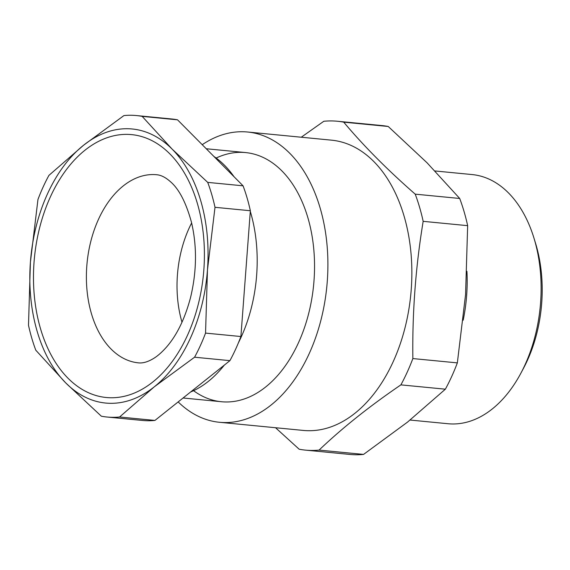 <?xml version="1.0" encoding="UTF-8"?>
<svg xmlns="http://www.w3.org/2000/svg" width="570" height="570" viewBox="0 0 570 570"><rect width="100%" height="100%" fill="white"/><g stroke="black" fill="none" stroke-linecap="round" stroke-linejoin="round"><path stroke-width="0.85" d="M301.266 137.227L323.803 121.275A165.215 106.248 95.5 0 1 337.411 121.246A165.215 106.248 95.5 0 1 343.724 122.158C363.503 145.763 387.336 169.76 415.224 194.156A165.215 106.248 95.5 0 1 423.168 221.338C415.68 266.689 412.238 312.431 412.858 358.566A165.215 106.248 95.5 0 1 400.888 384.871C369.431 406.317 342.164 428.056 319.079 450.093A165.215 106.248 95.5 0 1 305.47 450.129A165.215 106.248 95.5 0 1 299.157 449.217L275.538 427.728M400.888 384.871L445.37 389.189L407.536 422.099L363.56 454.411A165.215 106.248 95.5 0 1 349.959 454.447L305.47 450.129M319.079 450.093L363.56 454.411M423.168 221.338L467.657 225.663L465.569 294.569L457.347 362.883A165.215 106.248 95.5 0 1 445.37 389.189M412.858 358.566L457.347 362.883M343.724 122.158L388.213 126.476L427.03 162.771L459.705 198.474A165.215 106.248 95.5 0 1 467.657 225.663M415.224 194.156L459.705 198.474M337.411 121.246L381.9 125.564A165.215 106.248 95.5 0 1 388.213 126.476M533.947 238.046L535.565 243.319A115.774 74.456 95.5 0 1 523.41 368.455L520.809 373.329A125.165 80.491 -84.5 0 0 533.947 238.046A125.165 80.491 -84.5 0 0 472.202 174.577L435.003 170.964M410.101 420.047L448.006 423.731A125.165 80.491 -84.5 0 0 520.809 373.329M463.182 320.219A125.165 80.491 -84.5 0 0 466.937 271.341M178.154 401.921A145.813 93.772 -84.5 0 0 219.429 422.277L303.382 430.435A145.813 93.772 -84.5 0 0 315.395 430.407A145.813 93.772 -84.5 0 0 411.519 285.078A145.813 93.772 -84.5 0 0 331.576 140.17L247.622 132.012A145.813 93.772 -84.5 0 0 202.229 144.695M219.429 422.277A145.813 93.772 -84.5 0 0 326.859 286.211A145.813 93.772 -84.5 0 0 247.622 132.012M216.151 158.04A125.165 80.491 95.5 0 1 307.373 216.037A125.165 80.491 95.5 0 1 294.234 351.32A125.165 80.491 95.5 0 1 193.558 390.685M205.549 333.101L207.466 269.931L215.004 207.309A151.449 97.392 -84.5 0 0 207.715 182.386L172.133 149.119A137.676 88.542 -84.5 0 0 83.612 145.208L48.927 175.375A151.449 97.392 -84.5 0 0 37.955 199.486L30.417 262.107L28.5 325.27A151.449 97.392 -84.5 0 0 35.789 350.194L65.742 382.919L101.325 416.193A151.449 97.392 -84.5 0 0 107.11 417.033A151.449 97.392 -84.5 0 0 119.586 416.998L154.933 420.432L229.924 360.646A151.449 97.392 -84.5 0 0 240.896 336.528L250.351 210.743A151.449 97.392 -84.5 0 0 243.062 185.82L177.526 119.821A151.449 97.392 -84.5 0 0 171.741 118.987L136.394 115.553A151.449 97.392 -84.5 0 0 123.918 115.582L83.612 145.208A137.676 88.542 -84.5 0 0 30.417 262.107A137.676 88.542 -84.5 0 0 65.742 382.919A137.676 88.542 -84.5 0 0 154.27 386.83L194.577 357.212A151.449 97.392 -84.5 0 0 205.549 333.101L240.896 336.528M119.586 416.998L154.27 386.83A137.676 88.542 -84.5 0 0 207.466 269.931A137.676 88.542 -84.5 0 0 172.133 149.119L142.179 116.387A151.449 97.392 -84.5 0 0 136.394 115.553M142.179 116.387L177.526 119.821M215.004 207.309L250.351 210.743M207.715 182.386L243.062 185.82M194.577 357.212L229.924 360.646M107.11 417.033L142.464 420.461A151.449 97.392 -84.5 0 0 154.933 420.432M190.608 391.989A125.165 80.491 -84.5 0 0 224.316 365.121M238.424 342.791A125.165 80.491 -84.5 0 0 250.301 211.392M234.013 176.707A125.165 80.491 -84.5 0 0 213.907 156.458M181.994 322.25A94.499 60.769 95.5 0 1 191.634 222.97M156.693 174.741A94.499 60.769 -84.5 0 0 123.312 185.877A94.499 60.769 -84.5 0 0 86.897 289.033A94.499 60.769 -84.5 0 0 138.424 362.855C142.792 363.354 147.751 361.95 153.309 358.637C157.427 356.207 161.787 352.395 166.397 347.208C176.857 335.267 184.894 318.744 190.515 297.654C196.792 271.505 197.113 246.397 191.477 222.321C186.069 202.564 179.023 188.991 170.345 181.609C165.521 177.348 160.975 175.061 156.693 174.741M85.058 150.145A132.048 84.916 95.5 0 1 203.846 269.774A132.048 84.916 95.5 0 1 67.923 378.138A132.048 84.916 95.5 0 1 85.058 150.145M245.627 152.568L206.247 148.749M221.431 401.722L183.07 397.995"/></g></svg>
